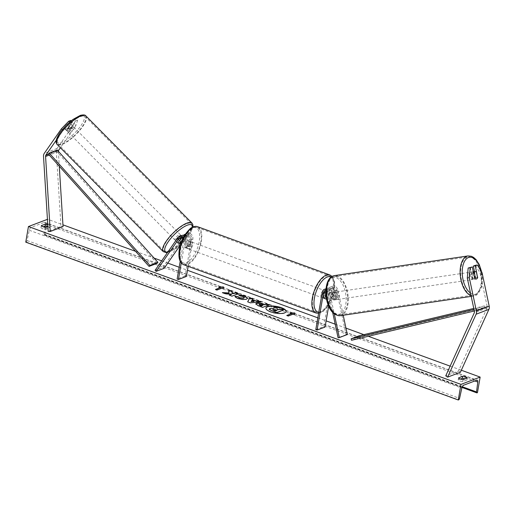 <?xml version="1.0" encoding="UTF-8"?>
<svg xmlns="http://www.w3.org/2000/svg" width="515" height="515" viewBox="0 0 515 515"><rect width="100%" height="100%" fill="white"/><g stroke="black" fill="none" stroke-linecap="round" stroke-linejoin="round"><path stroke-width="0.39" stroke-dasharray="2.58 1.93" d="M470.272 267.246L472.68 278.538A3.805 2.105 81.9 0 0 474.218 279.317A3.805 2.105 81.9 0 0 474.476 279.252A3.805 2.105 81.9 0 0 475.718 277.379L477.469 277.128M475.422 265.283L480.083 273.117L487.19 306.451A2.433 2.015 69.2 0 1 487.216 307.481A2.433 2.015 69.2 0 1 487.042 308.041L458.543 370.967L445.752 375.834M480.083 273.117L482.092 272.834M458.543 370.967L460.41 372.268M475.718 277.379L474.489 271.598M472.68 278.538L474.688 278.248M62.218 129.651L63.062 130.469L70.388 122.885L72.499 122.081L66.705 130.385L65.025 128.75A3.805 1.049 134.2 0 0 65.128 129.136A3.805 1.049 134.2 0 0 65.881 129.123A3.805 1.049 134.2 0 0 68.064 127.598L73.857 119.293L75.969 118.495L77.643 120.124L75.538 120.928L73.857 119.293M66.705 130.385A3.805 1.049 134.2 0 0 66.808 130.765A3.805 1.049 134.2 0 0 67.562 130.758A3.805 1.049 134.2 0 0 69.744 129.226L75.538 120.928M77.643 120.124L75.86 125.602L74.179 123.967L57.081 148.475A4.873 4.03 -110.8 0 0 56.373 150.251A4.873 4.03 -110.8 0 0 56.309 151.474L60.976 226.503L48.178 231.37M58.369 151.313A2.433 2.015 -110.8 0 0 58.375 151.603L59.283 166.242M75.86 125.602L60.41 147.741M63.042 226.632L60.976 226.503M63.062 130.469L56.244 140.241M72.499 122.081L71.179 120.8M70.388 122.885L69.596 122.113M70.819 120.452L65.025 128.75M74.179 123.967L75.969 118.495M69.744 129.226L68.064 127.598M177.894 242.765L176.845 241.747A3.805 1.049 134.2 0 0 176.948 242.127A3.805 1.049 134.2 0 0 177.701 242.121A3.805 1.049 134.2 0 0 179.883 240.589L183.424 235.516A4.564 3.779 -110.8 0 1 183.585 235.297M188.149 266.358L192.868 239.024A4.564 3.779 -110.8 0 0 191.451 234.486A4.564 3.779 -110.8 0 0 187.428 233.359A4.564 3.779 -110.8 0 0 185.902 234.57L163.068 267.298L155.073 270.336M192.868 239.024L190.389 239.964A4.564 3.779 -110.8 0 0 189.076 235.542A4.564 3.779 -110.8 0 0 185.2 234.222M186.404 276.446L185.13 275.982L191.593 238.561A3.045 2.517 -110.8 0 0 190.647 235.529A3.045 2.517 -110.8 0 0 187.969 234.782A3.045 2.517 -110.8 0 0 186.951 235.587L180.263 245.172M181.37 237.782L181.434 237.692A3.045 2.517 69.2 0 1 182.452 236.881A3.045 2.517 69.2 0 1 185.13 237.634A3.045 2.517 69.2 0 1 186.076 240.66L184.943 247.213A3.805 1.738 110 0 0 185.555 247.908A3.805 1.738 110 0 0 187.981 246.061L189.114 239.501A3.045 2.517 -110.8 0 0 188.168 236.475A3.045 2.517 -110.8 0 0 185.49 235.728A3.045 2.517 -110.8 0 0 184.473 236.533L180.932 241.606A3.805 1.049 -45.8 0 1 178.75 243.138M164.118 268.315L163.068 267.298M181.261 262.972L184.872 242.063A4.564 3.779 -110.8 0 0 183.34 237.415M180.192 261.305L183.597 241.599A3.045 2.517 -110.8 0 0 182.722 238.651M181.911 235.458A4.564 3.779 69.2 0 0 180.385 236.668L176.845 241.747M185.13 275.982L177.134 279.027M190.389 239.964L189.256 246.524A3.805 1.738 -70 0 1 186.829 248.372A3.805 1.738 -70 0 1 186.218 247.676L187.351 241.123L184.872 242.063M184.389 235.522A4.564 3.779 69.2 0 1 187.351 241.123M187.981 246.061L189.256 246.524M180.932 241.606L179.883 240.589M184.943 247.213L186.218 247.676M325.847 293.37A3.805 1.738 -70 0 1 328.094 291.825A3.805 1.738 -70 0 1 328.654 292.391L327.804 297.31A3.805 1.738 -70 0 1 326.465 298.797A3.805 1.738 110 0 0 327.913 297.123L329.046 290.563A3.045 2.517 69.2 0 1 330.508 288.651A3.045 2.517 69.2 0 1 334.1 291.136L335.574 298.043L336.829 297.863L335.355 290.962A4.564 3.779 69.2 0 0 329.967 287.228A4.564 3.779 69.2 0 0 327.772 290.1L326.639 296.659A3.805 1.738 -70 0 1 324.212 298.507A3.805 1.738 -70 0 1 323.6 297.812L324.733 291.258L322.255 292.205M324.733 291.258A4.564 3.779 -110.8 0 1 326.928 288.381A4.564 3.779 -110.8 0 1 332.317 292.114L333.791 299.022A3.805 2.105 81.9 0 0 335.329 299.801A3.805 2.105 81.9 0 0 335.587 299.736A3.805 2.105 81.9 0 0 336.829 297.863M335.574 298.043A3.805 2.105 -98.1 0 1 334.332 299.917A3.805 2.105 -98.1 0 1 334.074 299.981A3.805 2.105 -98.1 0 1 332.536 299.196L331.061 292.295A3.045 2.517 -110.8 0 0 327.469 289.803A3.045 2.517 -110.8 0 0 326.008 291.722L325.828 292.752M315.792 329.626L323.787 326.587L330.25 289.16A4.564 3.779 69.2 0 1 332.445 286.282A4.564 3.779 69.2 0 1 337.84 290.016L343.215 315.257M328.679 306.084L331.525 289.623A3.045 2.517 69.2 0 1 332.986 287.705A3.045 2.517 69.2 0 1 336.578 290.196L346.074 334.718L347.329 334.538M325.847 290.615A3.045 2.517 69.2 0 1 328.583 293.235L332.658 312.36M325.944 289.14A4.564 3.779 69.2 0 1 329.838 293.061L334.267 313.828M346.074 334.718L338.072 337.756M323.787 326.587L325.062 327.051M327.913 297.123L326.639 296.659M332.536 299.196L333.791 299.022M324.875 298.282L323.6 297.812M327.804 297.31L326.278 296.749A3.805 1.738 110 0 0 327.263 294.078A3.805 1.738 110 0 0 327.128 291.831L328.654 292.391M322.248 295.23A3.805 1.738 -70 0 1 325.551 290.891A3.805 1.738 -70 0 1 326.246 293.711A3.805 1.738 -70 0 1 322.944 298.043A3.805 1.738 -70 0 1 322.248 295.23M325.705 293.46L324.25 292.926A3.805 1.738 110 0 0 323.266 295.604A3.805 1.738 110 0 0 323.401 297.85L324.926 298.404M187.409 246.022A3.805 1.738 -70 0 1 190.711 241.683A3.805 1.738 -70 0 1 191.406 244.503A3.805 1.738 -70 0 1 188.104 248.835A3.805 1.738 -70 0 1 187.409 246.022M188.728 241.323L187.878 246.247L189.404 246.801A3.805 1.738 110 0 0 190.389 244.129A3.805 1.738 110 0 0 190.254 241.883L188.728 241.323A3.805 1.738 -70 0 0 188.168 240.756A3.805 1.738 -70 0 0 185.844 242.423L187.37 242.977A3.805 1.738 110 0 0 186.391 245.649A3.805 1.738 110 0 0 186.527 247.895L184.994 247.342L185.844 242.423M187.878 246.247A3.805 1.738 -70 0 1 185.555 247.908A3.805 1.738 -70 0 1 184.994 247.342M323.401 297.85L324.25 292.926M327.128 291.831L326.278 296.749M190.254 241.883L189.404 246.801M186.527 247.895L187.37 242.977M188.677 246.485A3.805 1.738 -70 0 1 191.986 242.147A3.805 1.738 -70 0 1 192.674 244.966A3.805 1.738 -70 0 1 189.372 249.299A3.805 1.738 -70 0 1 188.677 246.485M324.971 293.241A3.805 1.738 110 0 0 324.276 290.428A3.805 1.738 110 0 0 320.974 294.767A3.805 1.738 110 0 0 321.669 297.58A3.805 1.738 110 0 0 324.971 293.241M312.85 297.857A19.274 8.806 110 0 0 316.365 312.109A19.274 8.806 110 0 0 333.102 290.151A19.274 8.806 110 0 0 329.581 275.898A19.274 8.806 110 0 0 312.85 297.857M200.805 241.87A19.274 8.806 -70 0 1 184.067 263.828A19.274 8.806 -70 0 1 180.553 249.575A19.274 8.806 -70 0 1 197.284 227.617A19.274 8.806 -70 0 1 200.805 241.87M471.476 272.068A3.805 1.989 -98.4 0 1 471.708 272.004A3.805 1.989 -98.4 0 1 474.193 275.255A3.805 1.989 -98.4 0 1 473.053 279.471A3.805 1.989 -98.4 0 1 472.822 279.536A3.805 1.989 -98.4 0 1 470.337 276.291A3.805 1.989 -98.4 0 1 471.476 272.068M474.103 272.512A3.805 1.989 -98.4 0 1 475.197 277.656L474.103 272.512L476.414 272.171M477.508 277.315L475.197 277.656M335.323 292.134A3.805 1.989 -98.4 0 1 335.555 292.069A3.805 1.989 -98.4 0 1 338.04 295.314A3.805 1.989 -98.4 0 1 336.9 299.537A3.805 1.989 -98.4 0 1 336.662 299.601A3.805 1.989 -98.4 0 1 334.184 296.35A3.805 1.989 -98.4 0 1 335.323 292.134M336.984 298.018L335.889 292.88A3.805 1.989 -98.4 0 1 336.984 298.018L335.445 298.249A3.805 1.989 -98.4 0 1 334.332 299.917A3.805 1.989 -98.4 0 1 334.093 299.981A3.805 1.989 -98.4 0 1 332.729 299.318L334.274 299.093A3.805 1.989 -98.4 0 1 333.179 293.956L334.274 299.093M335.889 292.88L334.351 293.106A3.805 1.989 -98.4 0 0 332.986 292.449A3.805 1.989 -98.4 0 0 332.754 292.514A3.805 1.989 -98.4 0 0 331.634 294.181L333.179 293.956M331.634 294.181L332.729 299.318M335.445 298.249L334.351 293.106M474.791 278.37L474.791 278.383A3.805 1.989 -98.4 0 0 476.156 279.046L472.822 279.536M472.48 278.724A3.805 1.989 -98.4 0 1 471.386 273.587L472.48 278.724L474.791 278.383M473.626 273.259L471.386 273.587M336.604 291.941A3.805 1.989 -98.4 0 1 336.842 291.883A3.805 1.989 -98.4 0 1 339.321 295.127A3.805 1.989 -98.4 0 1 338.181 299.35A3.805 1.989 -98.4 0 1 337.949 299.408A3.805 1.989 -98.4 0 1 335.465 296.164A3.805 1.989 -98.4 0 1 336.604 291.941M471.766 279.664A3.805 1.989 81.6 0 0 472.905 275.441A3.805 1.989 81.6 0 0 470.427 272.197A3.805 1.989 81.6 0 0 470.189 272.261A3.805 1.989 81.6 0 0 469.049 276.478A3.805 1.989 81.6 0 0 471.534 279.729A3.805 1.989 81.6 0 0 471.766 279.664M466.983 257.21A19.274 10.068 81.6 0 0 461.208 278.583A19.274 10.068 81.6 0 0 473.787 295.031A19.274 10.068 81.6 0 0 474.978 294.709A19.274 10.068 81.6 0 0 480.746 273.336A19.274 10.068 81.6 0 0 468.167 256.895A19.274 10.068 81.6 0 0 466.983 257.21M341.394 314.395A19.274 10.068 -98.4 0 1 340.203 314.716A19.274 10.068 -98.4 0 1 327.624 298.269A19.274 10.068 -98.4 0 1 333.398 276.896A19.274 10.068 -98.4 0 1 334.583 276.574A19.274 10.068 -98.4 0 1 347.161 293.022A19.274 10.068 -98.4 0 1 341.394 314.395M265.888 308.144A10.268 3.36 9.8 0 0 265.856 308.285A10.268 3.36 9.8 0 0 270.581 312.084A10.268 3.36 9.8 0 0 286.095 311.781A10.268 3.36 9.8 0 0 286.108 311.639M47.747 224.463A3.805 1.242 -170.2 0 1 48.365 224.662A3.805 1.242 -170.2 0 1 50.045 225.731L47.882 226.555M47.818 226.581A3.805 1.242 -170.2 0 1 48.024 226.645A3.805 1.242 -170.2 0 1 49.698 227.714L45.539 229.297A3.805 1.242 -170.2 0 1 40.962 227.63L43.183 226.78M460.429 379.046L458.202 379.896A3.805 1.242 9.8 0 0 462.785 381.564L466.944 379.98A3.805 1.242 9.8 0 0 465.264 378.911A3.805 1.242 9.8 0 0 465.064 378.84M44.902 227.199L44.02 234.106A1.371 0.624 110 0 0 44.29 235.014A1.371 0.624 110 0 0 44.535 235.001L44.947 234.846L47.638 219.248L62.933 224.83M135.561 251.333L154.088 258.099M161.678 260.867L167.768 263.088M179.168 267.246L187.466 270.278M317.826 317.852L326.124 320.877M335.181 324.186L345.958 328.119M363.854 334.647L368.328 336.282M450.142 366.139L461.337 370.221M25.75 242.147L26.156 241.992A1.371 0.624 110 0 0 27.076 240.55L29.304 230.263A2.742 1.255 -70 0 1 31.138 227.385L44.258 222.39A2.742 1.255 -70 0 1 44.754 222.371A2.742 1.255 -70 0 1 45.288 224.186L45.05 226.072M44.947 234.846L477.45 392.681M462.785 381.564L463.127 379.581M466.944 379.98L467.285 377.997M458.202 379.896L458.55 377.907M45.539 229.297L45.887 227.315M40.962 227.63L41.303 225.641M49.698 227.714L50.045 225.731M269.332 309.567L269.937 308.659L273.974 308.376M277.122 307.841L277.186 309.618L278.422 310.069L280.366 309.328L283.192 310.358M277.07 308.131L273.813 306.94M288.278 316.01L293.074 314.182M288.226 316.294L286.752 315.45M287.106 315.586L286.701 315.734M290.75 313.332L289.977 313.352L291.503 313.912M293.029 314.465L294.586 314.736M223.317 289.031L221.843 288.188M221.791 288.471L217.04 290.016M215.869 289.584L215.463 289.739L216.989 290.299M220.266 287.917L218.785 287.074M218.74 287.357L219.512 287.338M223.304 292.932L222.383 292.597M228.686 290.428L228.937 293.241M229.587 295.224L232.001 296.408L238.046 293.846M222.332 292.88L225.679 294.104L231.776 294.393M263.062 305.376L259.097 304.706M268.746 305.047L269.152 304.893M269.1 305.176L262.753 307.326M262.702 307.616L258.343 306.019L255.73 304.056M247.612 298.333L246.595 299.35C244.31 300.039 241.413 299.807 237.904 298.661C235.928 297.902 234.937 297.207 234.924 296.576L234.969 296.292M244.252 297.657L242.971 296.756L239.945 295.925M239.9 296.209L238.773 294.792M238.722 295.076L239.076 295.082M254.024 301.545L251.803 300.432M251.751 300.715L251.075 301.816M260.397 302.002L261.073 301.945M261.021 302.228L250.361 302.814M250.309 303.097L247.657 301.829M252.717 299.196L252.318 299.897M272.873 309.663L273.645 310.506L275.493 311.182L276.677 310.468M69.499 126.928L67.665 125.068A3.805 1.165 -44.7 0 1 69.75 123.755A3.805 1.165 -44.7 0 1 70.561 123.8A3.805 1.165 -44.7 0 1 70.677 124.109L68.044 127.887A3.805 1.165 -44.7 0 1 65.959 129.201A3.805 1.165 -44.7 0 1 65.148 129.156A3.805 1.165 -44.7 0 1 65.032 128.847L66.866 130.701A3.805 1.165 -44.7 0 1 69.499 126.928L66.866 130.701M68.604 131.879A3.805 1.165 -44.7 0 1 67.8 131.834A3.805 1.165 -44.7 0 1 68.997 129.072A3.805 1.165 -44.7 0 1 72.403 126.433A3.805 1.165 -44.7 0 1 73.214 126.478A3.805 1.165 -44.7 0 1 72.016 129.239A3.805 1.165 -44.7 0 1 68.604 131.879M181.885 237.988A3.805 1.165 -44.7 0 1 182.548 237.698A3.805 1.165 -44.7 0 1 183.353 237.737L181.319 235.683A3.805 1.165 -44.7 0 1 180.115 238.439A3.805 1.165 -44.7 0 1 176.709 241.078A3.805 1.165 -44.7 0 1 175.905 241.033A3.805 1.165 -44.7 0 1 175.782 240.66M177.971 243.119A3.805 1.165 -44.7 0 1 177.939 243.093A3.805 1.165 -44.7 0 1 177.823 242.784L176.6 241.548A3.805 1.165 -44.7 0 1 179.233 237.776L176.6 241.548M180.591 238.896A3.805 1.165 -44.7 0 0 180.456 239.012L179.233 237.776M183.353 237.737A3.805 1.165 -44.7 0 1 183.469 238.046L182.246 236.81A3.805 1.165 -44.7 0 1 179.613 240.589L182.246 236.81M180.836 241.825L179.613 240.589M180.456 239.012L177.823 242.784M182.11 239.99L183.469 238.046M67.665 125.068L65.032 128.847M68.044 127.887L69.879 129.741L72.512 125.963A3.805 1.165 -44.7 0 1 69.879 129.741M72.512 125.963L70.677 124.109M175.686 240.048A3.805 1.165 -44.7 0 1 174.881 240.003A3.805 1.165 -44.7 0 1 176.078 237.241A3.805 1.165 -44.7 0 1 179.484 234.608A3.805 1.165 -44.7 0 1 180.295 234.647A3.805 1.165 -44.7 0 1 179.098 237.409A3.805 1.165 -44.7 0 1 175.686 240.048M73.426 127.463A3.805 1.165 135.3 0 0 70.014 130.102A3.805 1.165 135.3 0 0 68.823 132.864A3.805 1.165 135.3 0 0 69.628 132.909A3.805 1.165 135.3 0 0 73.033 130.269A3.805 1.165 135.3 0 0 74.231 127.508A3.805 1.165 135.3 0 0 73.426 127.463M61.909 143.968A19.274 5.89 135.3 0 0 79.175 130.604A19.274 5.89 135.3 0 0 85.226 116.628A19.274 5.89 135.3 0 0 81.145 116.403A19.274 5.89 135.3 0 0 63.879 129.774A19.274 5.89 135.3 0 0 57.828 143.749A19.274 5.89 135.3 0 0 61.909 143.968M187.203 223.542A19.274 5.89 -44.7 0 1 191.284 223.768A19.274 5.89 -44.7 0 1 185.239 237.743A19.274 5.89 -44.7 0 1 167.974 251.108A19.274 5.89 -44.7 0 1 163.892 250.889A19.274 5.89 -44.7 0 1 169.937 236.913A19.274 5.89 -44.7 0 1 187.203 223.542M359.116 335.78L359.528 337.241L484.789 307.365L474.321 310.996M359.528 337.241L351.533 340.286M484.789 307.365L484.377 305.904L474.006 309.509M484.377 305.904L473.774 308.434M476.793 310.41L476.381 308.949M157.062 263.358L56.36 151.017L48.365 154.062L57.661 150.522M56.36 151.017L57.204 150.013M487.19 306.451L474.392 311.324M487.042 308.041L474.244 312.914M57.081 148.475L44.284 153.341M58.375 151.603L49.273 155.073M56.309 151.474L43.511 156.348M185.902 234.57L183.424 235.516M191.593 238.561L189.114 239.501M186.951 235.587L184.473 236.533M180.385 236.668L177.907 237.615M186.076 240.66L183.597 241.599M330.25 289.16L327.772 290.1M337.84 290.016L335.355 290.962M336.578 290.196L334.1 291.136M331.525 289.623L329.046 290.563M332.317 292.114L329.838 293.061M331.061 292.295L328.583 293.235M318.785 312.277A18.727 8.555 110 0 0 334.087 290.724A18.727 8.555 110 0 0 331.113 277.07M329.915 274.984A20.246 9.257 -70 0 1 333.611 289.958A20.246 9.257 -70 0 1 316.03 313.023M179.568 249.003A18.727 8.555 -70 0 1 192.417 227.823A18.727 8.555 -70 0 1 199.241 241.516A18.727 8.555 -70 0 1 186.391 262.695A18.727 8.555 -70 0 1 179.568 249.003M183.739 264.749A20.246 9.257 110 0 0 201.314 241.677A20.246 9.257 110 0 0 197.618 226.703M470.504 293.067A18.727 9.779 81.6 0 0 476.143 293.988A18.727 9.779 81.6 0 0 481.461 271.766M468.026 255.929A20.246 10.577 -98.4 0 1 481.242 273.207A20.246 10.577 -98.4 0 1 475.178 295.661A20.246 10.577 -98.4 0 1 473.929 295.99A20.246 10.577 -98.4 0 1 471.058 295.687M332.227 277.617A18.727 9.779 -98.4 0 1 345.385 292.172A18.727 9.779 -98.4 0 1 339.99 314.053A18.727 9.779 -98.4 0 1 326.838 299.498A18.727 9.779 -98.4 0 1 332.227 277.617M340.344 315.676A20.246 10.577 81.6 0 0 341.593 315.341A20.246 10.577 81.6 0 0 347.657 292.893A20.246 10.577 81.6 0 0 334.441 275.615M31.138 227.385L463.648 385.22M44.258 222.39L476.768 380.231M26.156 241.992L458.665 399.827M44.535 235.001L477.045 392.836M44.02 234.106L462.29 386.739M45.288 224.186L474.869 380.952M29.304 230.263L461.807 388.104M27.076 240.55L459.586 398.385M79.851 115.766A18.727 5.723 135.3 0 0 60.21 132.445A18.727 5.723 135.3 0 0 61.163 142.546A18.727 5.723 135.3 0 0 80.803 125.872A18.727 5.723 135.3 0 0 79.851 115.766M85.915 115.939A20.246 6.186 -44.7 0 1 79.561 130.623A20.246 6.186 -44.7 0 1 61.427 144.663A20.246 6.186 -44.7 0 1 57.133 144.432M192.507 227.141A18.727 5.723 -44.7 0 1 184.067 240.956A18.727 5.723 -44.7 0 1 169.268 251.745A18.727 5.723 -44.7 0 1 167.8 252.093M163.197 251.571A20.246 6.186 135.3 0 0 167.484 251.803A20.246 6.186 135.3 0 0 185.625 237.763A20.246 6.186 135.3 0 0 191.979 223.079M474.218 279.317L476.233 279.033M66.808 130.765L65.128 129.136M177.997 243.144L176.948 242.127M187.428 233.359L185.213 234.203M187.969 234.782L185.49 235.728M182.452 236.881L179.973 237.827M188.104 248.835L186.829 248.372M332.445 286.282L329.967 287.228M332.986 287.705L330.508 288.651M327.469 289.803L324.984 290.75M326.928 288.381L325.976 288.741M334.074 299.981L335.329 299.801M322.944 298.043L324.212 298.507M318.605 313.326L323.15 311.382L328.699 305.125L332.439 297.464L334.312 290.518L334.782 285.304L334.293 280.778L332.091 276.42M328.094 291.825L325.551 290.891M190.711 241.683L188.168 240.756M191.986 242.147L324.276 290.428M184.067 263.828L316.365 312.109M197.284 227.617L329.581 275.898M189.372 249.299L321.669 297.58M471.212 296.395L475.422 295.591L481.68 286.926L481.821 272.371M473.311 271.772L471.708 272.004M335.555 292.069L332.986 292.449M336.662 299.601L334.093 299.981M336.842 291.883L470.427 272.197M340.203 314.716L473.787 295.031M334.583 276.574L468.167 256.895M337.949 299.408L471.534 279.729M44.29 235.014L461.994 387.447M44.754 222.371L477.263 380.205M167.536 252.479L174.102 249.479L182.741 242.423L190.099 233.456L192.925 226.954M65.148 129.156L67.8 131.834M175.905 241.033L177.939 243.093M70.561 123.8L73.214 126.478M174.881 240.003L68.823 132.864M191.284 223.768L85.226 116.628M163.892 250.889L57.828 143.749M180.295 234.647L74.231 127.508"/><path stroke-width="0.77" d="M477.469 277.128L475.319 265.804L477.431 265L475.422 265.283L473.311 266.088L475.319 265.804M468.161 268.045L470.176 267.761L469.3 277.701L467.285 277.984L468.161 268.045L472.281 266.957L474.688 278.248A3.805 2.105 81.9 0 0 476.233 279.033A3.805 2.105 81.9 0 0 476.484 278.969A3.805 2.105 81.9 0 0 477.727 277.096M477.431 265L482.092 272.834L489.199 306.168A4.873 4.03 69.2 0 1 489.25 308.221A4.873 4.03 69.2 0 1 488.909 309.348L460.41 372.268L447.612 377.141L476.111 314.214A4.873 4.03 69.2 0 0 476.452 313.094A4.873 4.03 69.2 0 0 476.401 311.034L469.3 277.701M467.285 277.984L474.392 311.324A2.433 2.015 69.2 0 1 474.418 312.348A2.433 2.015 69.2 0 1 474.244 312.914L445.752 375.834L447.612 377.141M474.489 271.598L473.311 266.088M472.281 266.957L470.176 267.761M71.179 120.8L70.819 120.452L68.707 121.25L61.382 128.84L44.284 153.341A4.873 4.03 -110.8 0 0 43.575 155.118A4.873 4.03 -110.8 0 0 43.511 156.348L48.178 231.37L50.245 231.499L45.578 156.476A2.433 2.015 -110.8 0 1 45.61 155.865A2.433 2.015 -110.8 0 1 45.964 154.976L56.244 140.241M60.41 147.741L58.762 150.103A2.433 2.015 -110.8 0 0 58.407 150.992A2.433 2.015 -110.8 0 0 58.369 151.313M59.283 166.242L63.042 226.632L50.245 231.499M69.596 122.113L68.707 121.25M61.382 128.84L62.218 129.651M182.11 239.99L180.836 241.825A3.805 1.165 -44.7 0 1 178.75 243.138A3.805 1.049 -45.8 0 1 177.997 243.144A3.805 1.049 -45.8 0 1 177.894 242.765L181.37 237.782M185.2 234.222A4.564 3.779 -110.8 0 0 184.949 234.306A4.564 3.779 -110.8 0 0 183.585 235.297M180.263 245.172L164.118 268.315L156.122 271.36L155.073 270.336L177.907 237.615A4.564 3.779 -110.8 0 1 179.426 236.404A4.564 3.779 -110.8 0 1 183.34 237.415M182.722 238.651A3.045 2.517 -110.8 0 0 179.973 237.827A3.045 2.517 -110.8 0 0 178.956 238.632L156.122 271.36M188.149 266.358L186.404 276.446L178.402 279.491L177.134 279.027L180.192 261.305M178.402 279.491L181.261 262.972M179.426 236.404L181.911 235.458A4.564 3.779 69.2 0 1 184.389 235.522M343.215 315.257L347.329 334.538L339.327 337.582L334.267 313.828M325.976 288.741L324.444 289.327A4.564 3.779 69.2 0 0 322.255 292.205L315.792 329.626L317.06 330.089L323.523 292.668A3.045 2.517 69.2 0 1 324.984 290.75A3.045 2.517 69.2 0 1 325.847 290.615M324.444 289.327A4.564 3.779 69.2 0 1 325.944 289.14M332.658 312.36L338.072 337.756L339.327 337.582M325.828 292.752L324.875 298.282A3.805 1.738 110 0 0 325.486 298.97A3.805 1.738 110 0 0 326.465 298.797A3.805 1.738 -70 0 1 325.486 298.97A3.805 1.738 -70 0 1 324.926 298.404L325.705 293.46M328.679 306.084L325.062 327.051L317.06 330.089M474.791 278.37L473.697 273.246A3.805 1.989 -98.4 0 1 474.811 271.579A3.805 1.989 -98.4 0 1 475.049 271.514A3.805 1.989 -98.4 0 1 476.414 272.171L477.508 277.315A3.805 1.989 -98.4 0 1 476.394 278.982M270.626 311.8A10.268 3.36 9.8 0 0 286.147 311.498A10.268 3.36 9.8 0 0 281.422 307.7A10.268 3.36 9.8 0 0 265.901 308.002A10.268 3.36 9.8 0 0 270.626 311.8M286.108 311.639A10.268 3.36 9.8 0 0 281.37 307.983A10.268 3.36 9.8 0 0 265.888 308.144M43.183 226.78L45.12 226.046L45.462 224.064A3.805 1.242 -170.2 0 1 47.747 224.463M45.12 226.046A3.805 1.242 -170.2 0 1 47.818 226.581M465.064 378.84A3.805 1.242 9.8 0 0 462.361 378.313L462.708 376.323L458.55 377.907A3.805 1.242 9.8 0 0 463.127 379.581L467.285 377.997A3.805 1.242 9.8 0 0 465.605 376.929A3.805 1.242 9.8 0 0 462.708 376.323M238.773 294.792L244.728 295.887L247.651 298.198L246.646 299.067C244.355 299.756 241.458 299.524 237.956 298.378C235.979 297.619 234.982 296.923 234.969 296.292L238.123 296.672L239.604 297.773L243.737 298.005L244.303 297.516L243.022 296.473L239.945 295.925L238.773 294.792M256.406 303.335L256.425 303.329C258.144 302.82 260.371 303.065 263.107 304.05L264.504 304.558L266.326 303.863L269.152 304.893L262.753 307.326L258.388 305.736L255.723 303.908L256.361 303.625C258.092 303.103 260.32 303.348 263.056 304.333L264.504 304.558M228.988 292.958L222.383 292.597L225.725 293.82L231.827 294.11L229.233 295.095L232.053 296.125L238.451 293.692L235.632 292.662L233.977 293.293L232.22 293.19L232.04 291.355L228.654 290.119L228.937 293.241L223.304 292.932M480.147 377.089L460.951 384.39L458.26 399.988L458.665 399.827A1.371 0.624 110 0 0 459.586 398.385L461.807 388.104A2.742 1.255 -70 0 1 463.648 385.22L476.768 380.231A2.742 1.255 -70 0 1 477.263 380.205A2.742 1.255 -70 0 1 477.798 382.021L476.53 391.941A1.371 0.624 110 0 0 476.793 392.848A1.371 0.624 110 0 0 477.045 392.836L477.45 392.681L480.147 377.089L461.337 370.221M62.933 224.83L135.561 251.333M154.088 258.099L161.678 260.867M167.768 263.088L179.168 267.246M187.466 270.278L317.826 317.852M326.124 320.877L335.181 324.186M345.958 328.119L363.854 334.647M368.328 336.282L450.142 366.139M47.432 219.332L28.441 226.555L460.951 384.39M47.882 226.555L45.887 227.315A3.805 1.242 -170.2 0 1 41.303 225.641L45.462 224.064M293.074 314.182L294.606 314.742L294.805 312.959L290.022 313.069L291.548 313.629L286.752 315.45L288.278 316.01L293.074 314.182M218.785 287.074L223.568 286.958L223.368 288.748L221.843 288.188L217.04 290.016L215.515 289.456L220.311 287.628L218.785 287.074M252.363 299.614L256.309 301.056L258.157 300.882L261.073 301.945L250.361 302.814L247.657 301.829L249.756 297.818L252.762 298.912L252.318 299.897L256.309 301.056M462.361 378.313L460.429 379.046M28.441 226.555L25.75 242.147L458.26 399.988M45.05 226.072L44.902 227.199M283.244 310.075L276.78 312.798L269.332 309.567L269.989 308.376L274.057 308.395L273.858 306.65L277.122 307.841L277.237 309.335L278.473 309.785L280.418 309.045L283.244 310.075L276.832 312.515L272.004 310.757L269.293 309.084M269.332 309.567L269.242 309.219M273.974 308.376L273.858 306.65M291.548 313.629L287.106 315.586M294.586 314.736L294.76 313.242L290.75 313.332M219.512 287.338L223.568 286.958M223.523 287.241L223.349 288.741M220.311 287.628L215.869 289.584M238.046 293.846L235.58 292.945L233.926 293.576L232.175 293.473L231.988 291.638L228.686 290.428M231.827 294.11L229.587 295.224M259.309 304.339L260.094 305.253L261.42 305.736L263.114 305.092L259.328 304.326L259.097 304.706M259.264 304.623L260.049 305.537L261.42 305.736M261.369 306.019L263.114 305.092M264.453 304.848L266.326 303.863M266.281 304.146L268.746 305.047M255.73 304.056L256.425 303.329M238.722 295.076L244.677 296.17L247.612 298.333M235.078 296.595L238.123 296.672M238.078 296.955L239.552 298.056L243.672 298.294L244.252 297.657M254.069 301.262L251.803 300.432L251.12 301.533L254.024 301.545L251.12 301.533M256.258 301.339L258.157 300.882M258.112 301.166L260.397 302.002M247.741 301.854L249.756 297.818M249.711 298.101L252.62 299.164M276.677 310.468L272.924 309.38L273.69 310.223L275.544 310.899L277.083 310.313L275.216 309.637L272.686 309.573M175.782 240.66A3.805 1.165 -44.7 0 1 177.482 237.846A3.805 1.165 -44.7 0 1 180.507 235.638A3.805 1.165 -44.7 0 1 181.312 235.677L181.319 235.683M178.75 243.138A3.805 1.165 -44.7 0 1 177.971 243.119M180.591 238.896A3.805 1.165 -44.7 0 1 181.885 237.988M474.321 310.996L351.533 340.286L351.121 338.825L359.116 335.78L473.774 308.434M474.006 309.509L351.121 338.825M157.899 262.347L57.204 150.013L49.202 153.052L48.365 154.062L149.06 266.397L157.062 263.358L157.899 262.347L149.904 265.392L149.06 266.397M49.202 153.052L149.904 265.392M488.909 309.348L476.111 314.214M489.199 306.168L476.401 311.034M49.273 155.073L45.578 156.476M58.762 150.103L57.661 150.522M48.365 154.062L45.964 154.976M181.267 237.756L178.956 238.632M325.821 291.793L323.523 292.668M331.113 277.07A18.727 8.555 110 0 0 314.408 298.211A18.727 8.555 110 0 0 318.785 312.277M312.335 298.05A20.246 9.257 -70 0 1 329.915 274.984L197.618 226.703A20.246 9.257 110 0 0 180.038 249.775A20.246 9.257 110 0 0 183.739 264.749L316.03 313.023A20.246 9.257 -70 0 1 312.335 298.05M481.461 271.766A18.727 9.779 81.6 0 0 468.38 257.558A18.727 9.779 81.6 0 0 462.27 274.141A18.727 9.779 81.6 0 0 470.504 293.067M471.058 295.687A20.246 10.577 -98.4 0 1 460.333 276.04A20.246 10.577 -98.4 0 1 466.783 256.264A20.246 10.577 -98.4 0 1 468.026 255.929L334.441 275.615A20.246 10.577 81.6 0 0 333.199 275.95A20.246 10.577 81.6 0 0 327.128 298.404A20.246 10.577 81.6 0 0 340.344 315.676L471.212 296.395M462.29 386.739L476.53 391.941M474.869 380.952L477.798 382.021M85.915 115.939C85.297 114.858 83.456 114.658 80.404 115.347L72.821 119.544L66.441 125.023L60.519 131.846C56.135 138.226 55.008 142.423 57.133 144.432A20.246 6.186 -44.7 0 1 63.493 129.748A20.246 6.186 -44.7 0 1 81.627 115.708A20.246 6.186 -44.7 0 1 85.915 115.939L191.979 223.079A20.246 6.186 135.3 0 0 187.692 222.847A20.246 6.186 135.3 0 0 169.551 236.887A20.246 6.186 135.3 0 0 163.197 251.571L166.345 252.633L167.536 252.479M167.8 252.093A18.727 5.723 -44.7 0 1 169.055 240.608A18.727 5.723 -44.7 0 1 187.949 224.965A18.727 5.723 -44.7 0 1 192.507 227.141M332.091 276.42L329.915 274.984M183.739 264.749C179.593 262.862 178.126 257.68 179.342 249.209C180.327 241.554 184.048 234.602 190.505 228.345C193.086 226.491 195.462 225.943 197.618 226.703M318.605 313.326L316.03 313.023M481.821 272.371L479.22 264.504L476.066 259.631L473.568 257.384L471.437 256.29L468.026 255.929M340.344 315.676C324.411 316.068 321.212 280.16 332.954 276.014L334.441 275.615M475.049 271.514L473.311 271.772M461.994 387.447L476.793 392.848M57.133 144.432L163.197 251.571M192.925 226.954L192.874 224.707L191.979 223.079"/></g></svg>
